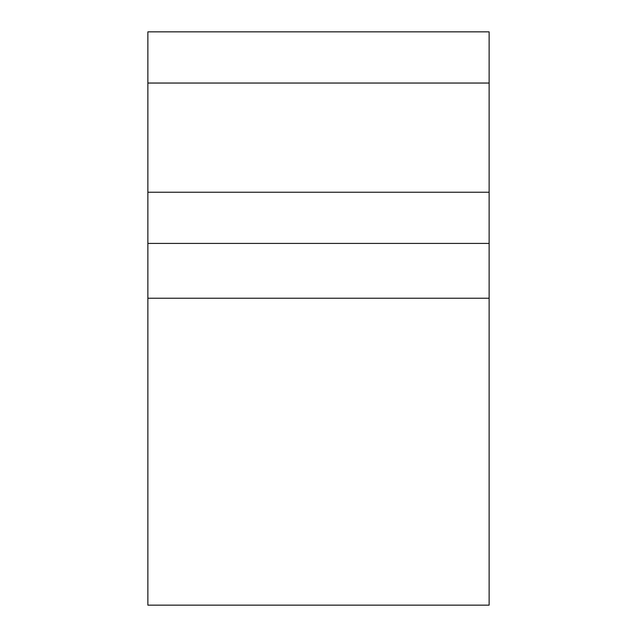 <?xml version="1.0" encoding="UTF-8"?>
<svg xmlns="http://www.w3.org/2000/svg" width="637" height="637" viewBox="0 0 637 637"><rect width="100%" height="100%" fill="white"/><g stroke="black" fill="none" stroke-linecap="round" stroke-linejoin="round"><path stroke-width="0.96" d="M147.872 298.235L147.872 243.422L489.128 243.422L489.128 605.15L147.872 605.15L147.872 298.235L489.128 298.235M147.872 83.041L147.872 31.85L489.128 31.85L489.128 83.041L147.872 83.041L147.872 192.239L489.128 192.239L489.128 243.422M489.128 83.041L489.128 192.239M147.872 243.422L147.872 192.239"/></g></svg>
